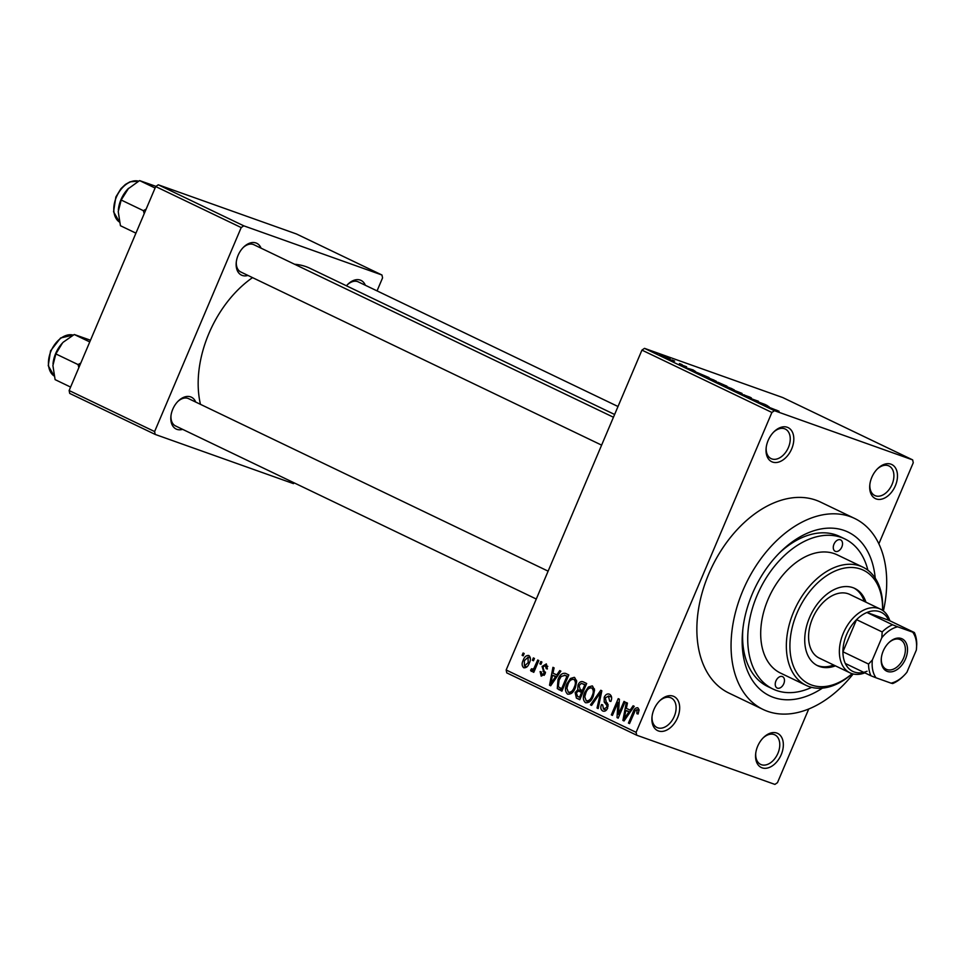 <?xml version="1.0" encoding="UTF-8"?>
<svg xmlns="http://www.w3.org/2000/svg" width="965" height="965" viewBox="0 0 965 965"><rect width="100%" height="100%" fill="white"/><g stroke="black" fill="none" stroke-linecap="round" stroke-linejoin="round"><path stroke-width="1.45" d="M673.16 696.163A18.914 12.461 -64.4 0 1 677.563 717.743A18.914 12.461 -64.4 0 1 658.395 730.939A18.914 12.461 -64.4 0 1 651.99 717.031A18.914 12.461 -64.4 0 1 659.867 700.614A18.914 12.461 -64.4 0 1 673.16 696.163M652.063 716.368A16.393 10.808 115.6 0 0 656.984 727.501A16.393 10.808 115.6 0 0 657.672 727.791A16.393 10.808 115.6 0 0 674.053 716.886A16.393 10.808 115.6 0 0 671.158 697.948A16.393 10.808 115.6 0 0 670.47 697.659A16.393 10.808 115.6 0 0 659.397 701.085M787.295 427.278A18.914 12.461 -64.4 0 1 791.698 448.858A18.914 12.461 -64.4 0 1 772.531 462.054A18.914 12.461 -64.4 0 1 766.126 448.146A18.914 12.461 -64.4 0 1 774.002 431.729A18.914 12.461 -64.4 0 1 787.295 427.278M766.198 447.483A16.393 10.808 115.6 0 0 771.119 458.616A16.393 10.808 115.6 0 0 771.807 458.906A16.393 10.808 115.6 0 0 788.188 448.001A16.393 10.808 115.6 0 0 785.293 429.063A16.393 10.808 115.6 0 0 784.605 428.774A16.393 10.808 115.6 0 0 773.532 432.199M890.96 464.177A18.914 12.461 -64.4 0 1 895.363 485.757A18.914 12.461 -64.4 0 1 876.208 498.941A18.914 12.461 -64.4 0 1 869.791 485.045A18.914 12.461 -64.4 0 1 877.668 468.616A18.914 12.461 -64.4 0 1 890.96 464.177M869.875 484.382A16.393 10.808 115.6 0 0 874.785 495.515A16.393 10.808 115.6 0 0 875.472 495.805A16.393 10.808 115.6 0 0 891.853 484.888A16.393 10.808 115.6 0 0 888.958 465.962A16.393 10.808 115.6 0 0 888.27 465.673A16.393 10.808 115.6 0 0 877.197 469.099M776.825 733.062A18.914 12.461 -64.4 0 1 781.228 754.642A18.914 12.461 -64.4 0 1 762.073 767.826A18.914 12.461 -64.4 0 1 755.655 753.93A18.914 12.461 -64.4 0 1 763.532 737.501A18.914 12.461 -64.4 0 1 776.825 733.062M755.74 753.267A16.393 10.808 115.6 0 0 760.649 764.401A16.393 10.808 115.6 0 0 761.337 764.69A16.393 10.808 115.6 0 0 777.718 753.786A16.393 10.808 115.6 0 0 774.823 734.848A16.393 10.808 115.6 0 0 774.135 734.558A16.393 10.808 115.6 0 0 763.062 737.984M182.638 429.353A17.647 11.628 -64.4 0 1 176.885 429.341A17.647 11.628 -64.4 0 1 170.902 416.373A17.647 11.628 -64.4 0 1 178.26 401.042A17.647 11.628 -64.4 0 1 190.66 396.892A17.647 11.628 -64.4 0 1 195.726 402.067M548.12 571.159L188.609 398.654A15.126 9.976 115.6 0 0 187.97 398.388A15.126 9.976 115.6 0 0 177.789 401.524M247.969 275.435A17.647 11.628 -64.4 0 1 242.215 275.435A17.647 11.628 -64.4 0 1 236.244 262.456A17.647 11.628 -64.4 0 1 243.59 247.137A17.647 11.628 -64.4 0 1 255.99 242.975A17.647 11.628 -64.4 0 1 261.057 248.162M613.451 417.242L253.94 244.748A15.126 9.976 115.6 0 0 253.3 244.483A15.126 9.976 115.6 0 0 243.12 247.607M346.447 285.797A17.647 11.628 -64.4 0 1 347.882 284.253A17.647 11.628 -64.4 0 1 360.295 280.103A17.647 11.628 -64.4 0 1 365.349 285.278M618.01 406.506L358.244 281.864A15.126 9.976 115.6 0 0 357.593 281.599A15.126 9.976 115.6 0 0 347.412 284.735M822.457 688.105A90.782 59.83 -64.4 0 1 773.46 697.405A90.782 59.83 -64.4 0 1 742.688 630.688A90.782 59.83 -64.4 0 1 780.516 551.859A90.782 59.83 -64.4 0 1 844.303 530.509A90.782 59.83 -64.4 0 1 875.219 578.168M867.885 570.219A83.219 54.848 115.6 0 0 844.87 538.94L839.743 536.48A83.219 54.848 115.6 0 0 836.221 535.008A83.219 54.848 115.6 0 0 779.105 553.271M883.397 610.966A105.909 69.806 115.6 0 0 854.688 518.47A105.909 69.806 115.6 0 0 850.201 516.601A105.909 69.806 115.6 0 0 744.389 587.106A105.909 69.806 115.6 0 0 763.062 709.444A105.909 69.806 115.6 0 0 767.549 711.314A105.909 69.806 115.6 0 0 853.169 673.968M854.688 518.47L820.491 502.065A105.909 69.806 115.6 0 0 816.004 500.196A105.909 69.806 115.6 0 0 710.192 570.701A105.909 69.806 115.6 0 0 728.865 693.039L763.062 709.444M614.621 414.48L310.042 268.33A95.825 63.159 115.6 0 0 305.977 266.642A95.825 63.159 115.6 0 0 294.602 264.253M252.516 277.63A95.825 63.159 115.6 0 0 200.467 404.347M532.378 660.241L533.368 657.925L534.453 658.456L533.464 660.772L532.378 660.241L533.512 660.651M532.27 669.324L533.886 668.443L537.71 660.012L538.808 660.543L533.79 672.34L532.704 671.821L533.5 669.939L531.317 671.411L530.557 670.277L531.582 668.745L534.707 670.192L532.403 669.372M539.845 663.824L540.822 661.508L541.908 662.026L540.931 664.342L539.845 663.824L540.979 664.234M541.872 674.438L543.886 673.679L543.958 672.533L542.089 666.453L546.347 663.896L547.384 668.974L546.202 668.661L545.334 665.464L547.818 666.357L545.551 665.548L543.307 666.682L543.126 667.876L545.08 673.956L541.196 676.151L540.111 671.568L541.293 671.881L541.872 674.438L544.284 675.307M556.733 674.981L559.736 670.578L560.87 671.133L550.677 685.765L549.531 685.222L552.945 667.322L554.091 667.876L552.969 673.172L557.903 675.391M574.645 677.478L576.684 681.519L575.393 687.599C573.68 692.315 571.075 694.498 567.565 694.125C565.044 691.628 564.827 688.178 566.913 683.775L570.472 678.467L574.284 677.333M592.522 686.055L594.561 690.096L593.27 696.175C591.557 700.892 588.952 703.075 585.441 702.701C582.908 700.216 582.691 696.754 584.79 692.351L588.348 687.044L592.16 685.91M637.877 707.827L639.095 709.794L638.094 714.016L636.912 713.702L636.912 709.649L639.095 710.433L637.021 709.697L635.332 710.361L629.53 723.605L628.444 723.075L633.112 712.061C634.101 708.986 635.694 707.562 637.877 707.827L637.624 707.719M506.167 669.987L636.104 732.339L636.695 735.209L506.758 672.87L506.167 669.987L641.942 350.114L644.499 348.353L782.724 397.544L912.673 459.895L774.449 410.704L771.891 412.453L641.942 350.114M636.104 732.339L771.891 412.453M630.097 710.18L633.1 705.777L634.234 706.332L624.041 720.964L622.895 720.421L626.309 702.532L627.455 703.075L626.333 708.37L631.267 710.59M618.469 714.389L623.981 701.41L625.067 701.929L618.179 718.153L617.021 717.598L617.95 702.387L612.425 715.403L611.34 714.872L618.227 698.648L619.397 699.215L618.469 714.389L619.602 714.8M611.581 697.128L608.686 696.103L605.296 697.816L607.697 708.033C606.454 710.735 604.802 711.712 602.715 710.988C600.725 709.697 600.314 707.55 601.497 704.571L602.679 704.884L603.487 709.082L606.635 707.454L606.997 705.632L604.211 701.977L604.199 697.321C605.562 694.45 607.359 693.425 609.591 694.245C611.798 695.729 612.22 698.129 610.869 701.458L609.687 701.145L608.396 695.982L611.581 697.116M603.487 709.082L606.37 710.119M590.459 704.86L600.773 690.264L601.834 690.783L598.167 708.551L597.045 708.008L600.556 692.448L591.605 705.403L590.459 704.86L591.678 705.294M577.975 685.066C579.29 682.026 581.063 680.964 583.306 681.893L586.672 683.51L579.784 699.734L576.407 698.117L575.152 692.593L577.77 689.758L577.975 685.066L579.109 685.476M558.011 679.625C559.688 674.873 562.221 672.798 565.611 673.401L568.807 674.933L561.919 691.157L557.275 688.576L558.011 679.625L559.157 680.036M523.187 660.301C524.417 656.815 526.311 655.223 528.868 655.512C530.75 657.334 530.895 659.855 529.303 663.088C528.072 666.501 526.202 668.057 523.681 667.744C521.812 665.971 521.643 663.486 523.187 660.301L524.333 660.699L524.429 666.067L526.866 666.948L524.67 666.152M522.125 655.319L523.102 653.003L524.188 653.522L523.211 655.85L522.125 655.319L523.259 655.73M636.695 735.209L774.919 784.412L777.476 782.651L808.742 708.986M878.862 543.802L913.252 462.766L912.673 459.895M671.99 359.981L674.644 361.067L671.99 359.981M673.763 361.151L667.864 358.763L673.715 361.272M679.444 363.564L682.11 364.637L679.444 363.564M681.278 364.842L686.598 366.772L681.362 364.891M695.705 371.573L685.62 367.689L693.147 369.933L695.669 371.658M703.606 376.338C701.35 375.168 701.832 375.168 705.065 376.338L716.295 381.235L702.074 375.457M721.482 384.914C719.215 383.744 719.709 383.744 722.942 384.914L734.172 389.812L719.95 384.034M778.031 410.945L764.533 405.553L779.057 411.235M775.824 410.041L776.801 410.221M644.499 348.353L774.449 410.704M769.069 406.772L758.985 402.887L766.512 405.143L769.033 406.868M755.378 400.885L765.269 404.54L753.11 400.077L757.332 401.006L747.429 397.351L758.43 401.259L755.33 401.006M743.122 394.673L749.841 397.122C751.952 398.171 751.916 398.304 749.733 397.532L738.756 393.201C736.826 392.26 736.826 392.116 738.756 392.803L742.29 394.227M749.672 397.508L749.841 397.122C751.952 398.171 751.916 398.304 749.733 397.532M744.365 394.89L744.859 395.759M738.756 393.201C736.826 392.26 736.826 392.116 738.756 392.803L738.623 393.141M726.549 387.327L742.025 393.394L734.256 391.03L740.276 392.707L726.549 387.327M715.716 381.597L726.874 386.121L712.496 380.584C710.674 379.703 710.59 379.547 712.267 380.138L715.523 381.344M712.496 380.584C710.674 379.703 710.59 379.547 712.267 380.138L712.146 380.415M693.437 371.416L708.998 377.544L693.039 371.127M661.809 355.566L669.119 358.389C670.808 359.269 670.434 359.257 668.009 358.377L660.832 355.446C659.155 354.577 659.493 354.565 661.857 355.434C659.493 354.565 659.155 354.577 660.832 355.446M668.986 358.715L669.119 358.389C670.808 359.269 670.434 359.257 668.009 358.377M742.905 628.722A83.219 54.848 115.6 0 0 767.754 686.525L772.881 688.986A83.219 54.848 115.6 0 0 776.403 690.457A83.219 54.848 115.6 0 0 811.674 687.357M377.05 290.887L382.562 277.884L381.971 275.013L296.484 233.988L158.272 184.797L243.759 225.822L381.971 275.013M154.617 431.56L155.196 434.431L69.709 393.418L69.13 390.536L154.617 431.56L241.202 227.571L155.715 186.559L158.272 184.797M69.13 390.536L155.715 186.559M155.196 434.431L293.42 483.622L294.373 482.97M243.759 225.822L241.202 227.571M170.986 415.698A15.126 9.976 115.6 0 0 175.521 425.939A15.126 9.976 115.6 0 0 176.161 426.204M236.316 261.792A15.126 9.976 115.6 0 0 240.852 272.021A15.126 9.976 115.6 0 0 241.491 272.299M763.206 404.516L767.416 406.144L763.17 404.612M721.977 384.758L730.396 388.473C732.809 389.353 733.171 389.353 731.494 388.473L722.713 385.481M730.348 388.581L730.396 388.473C732.809 389.353 733.171 389.353 731.494 388.473M716.078 382.14L719.359 383.31L713.545 380.717L716.03 382.261M713.545 380.717L714.124 381.368M720.65 383.768L724.498 385.144L718.057 382.297L720.602 383.889M704.1 376.181L712.52 379.896C714.932 380.777 715.294 380.777 713.618 379.896L704.836 376.905M712.472 380.005L712.52 379.896C714.932 380.777 715.294 380.777 713.618 379.896M698.202 373.564L706.621 376.567L697.212 372.574L694.945 371.971L698.153 373.684M689.842 369.318L694.052 370.946L689.806 369.402M663.027 355.989L667.949 357.967L661.966 355.964M666.863 357.955L667.949 357.967M629.578 723.485L628.444 723.075M624.126 720.855L622.895 720.421M625.911 716.139L628.927 711.905L625.899 710.445L624.102 718.961L625.911 716.139L627.117 716.561M630.073 712.303L628.927 711.905M625.175 719.347L624.102 718.961M630.29 712.001L625.899 710.445M618.239 718.032L617.021 717.598M619.18 702.822L617.95 702.387M612.486 715.282L611.34 714.872M602.643 704.981L601.497 704.571M607.769 707.852L606.635 707.454M608.227 706.078L606.997 705.632M607.504 703.147L604.211 701.977M605.332 697.731L604.199 697.321M598.191 708.419L597.045 708.008M601.424 692.761L600.556 692.448M585.936 692.761L584.79 692.351M590.399 687.768L588.348 687.044M594.44 688.926L591.714 687.961C589.084 687.707 587.13 689.36 585.864 692.918L584.766 696.814L586.238 700.807L589.386 701.929L586.72 700.976M586.238 700.807C588.94 701.048 590.93 699.323 592.196 695.632C593.764 692.363 593.596 689.806 591.714 687.961L594.44 688.913M593.33 696.042L592.196 695.632M579.941 699.372L576.407 698.117M576.286 693.003L575.152 692.593M583.198 691.7L577.77 689.758M579.507 697.321L581.557 692.472L579.519 691.495L578.312 691.097L576.346 692.858L577.613 696.404L580.641 697.719M582.703 692.87L581.557 692.472M578.916 691.242L578.312 691.097M582.365 690.578L584.778 684.885L582.474 683.775L581.268 683.437L579.06 685.572L580.218 689.541L583.511 690.976M585.924 685.283L584.778 684.885M581.979 683.57L586.032 685.017L581.268 683.437M568.059 684.185L566.913 683.775M572.522 679.191L570.472 678.467M568.361 692.231C571.063 692.472 573.053 690.747 574.32 687.056C575.888 683.787 575.731 681.23 573.849 679.384L576.563 680.337L573.849 679.384C571.208 679.131 569.254 680.783 567.987 684.342L566.889 688.238L568.361 692.231L571.509 693.352L568.843 692.4M575.454 687.466L574.32 687.056M562.257 690.349L557.275 688.576M562.764 689.143L561.63 688.745L566.913 676.308L564.477 675.174L568.144 676.477M568.047 676.706L566.913 676.308M568.132 676.501L564.947 675.367L561.208 676.417L559.097 680.168L558.289 686.754L561.63 688.745M550.762 685.657L549.531 685.222M552.547 680.928L555.563 676.694L552.535 675.247L550.738 683.763L552.547 680.928L553.741 681.362M556.708 677.104L555.563 676.694M551.811 684.149L550.738 683.763M556.926 676.803L552.535 675.247M541.256 671.978L540.111 671.568M545.032 674.077L543.886 673.679M545.382 673.039L543.958 672.533M543.235 666.863L542.089 666.453M533.838 672.219L532.704 671.821M534.646 670.337L533.5 669.939M532.559 670.989L530.557 670.277M535.237 668.926L533.886 668.443M536.25 666.538L535.117 666.139M524.429 666.067L528.217 662.569L527.976 657.129L530.364 657.973M529.351 662.967L528.217 662.569M530.364 657.985L528.12 657.189L524.333 660.699M840.358 539.785A6.309 4.149 115.6 0 0 834.062 543.983A6.309 4.149 115.6 0 0 835.171 551.268A6.309 4.149 115.6 0 0 835.437 551.377A6.309 4.149 115.6 0 0 841.745 547.179A6.309 4.149 115.6 0 0 840.624 539.893A6.309 4.149 115.6 0 0 840.358 539.785M782.313 676.549A6.309 4.149 115.6 0 0 776.017 680.747A6.309 4.149 115.6 0 0 777.127 688.021A6.309 4.149 115.6 0 0 777.392 688.142A6.309 4.149 115.6 0 0 783.689 683.944A6.309 4.149 115.6 0 0 782.579 676.658A6.309 4.149 115.6 0 0 782.313 676.549M865.955 602.196A42.87 28.25 115.6 0 0 854.773 588.433A42.87 28.25 115.6 0 0 852.964 587.685A42.87 28.25 115.6 0 0 810.13 616.213A42.87 28.25 115.6 0 0 817.693 665.741A42.87 28.25 115.6 0 0 819.502 666.489A42.87 28.25 115.6 0 0 835.413 665.85M816.848 665.307A42.87 28.25 115.6 0 0 817.801 665.669A42.87 28.25 115.6 0 0 833.7 665.03M882.541 610.338A63.039 41.555 115.6 0 0 860.828 569.133A63.039 41.555 115.6 0 0 796.969 613.113A63.039 41.555 115.6 0 0 811.637 685.041A63.039 41.555 115.6 0 0 852.131 673.691M852.228 673.715A65.56 43.208 -64.4 0 1 808.935 686.537A65.56 43.208 -64.4 0 1 806.161 685.379A65.56 43.208 -64.4 0 1 794.605 609.639A65.56 43.208 -64.4 0 1 860.105 565.997A65.56 43.208 -64.4 0 1 862.891 567.155A65.56 43.208 -64.4 0 1 882.613 610.387M862.891 567.155L837.234 554.851A65.56 43.208 115.6 0 0 834.46 553.693A65.56 43.208 115.6 0 0 768.948 597.335A65.56 43.208 115.6 0 0 780.516 673.075L806.161 685.379M844.87 538.94A83.219 54.848 115.6 0 0 841.347 537.469A83.219 54.848 115.6 0 0 758.2 592.86A83.219 54.848 115.6 0 0 772.881 688.986M820.745 658.721A35.307 23.269 -64.4 0 1 819.249 658.094A35.307 23.269 -64.4 0 1 813.025 617.311A35.307 23.269 -64.4 0 1 848.295 593.813A35.307 23.269 -64.4 0 1 849.791 594.44L880.575 609.205A35.307 23.269 -64.4 0 1 889.851 620.772M864.242 601.376A42.87 28.25 115.6 0 0 853.916 588.047M80.795 363.057L78.056 364.577L55.849 353.926L62.484 342.985A24.547 16.176 115.6 0 0 55.644 353.528A24.547 16.176 115.6 0 0 53.039 363.503A24.547 16.176 115.6 0 0 53.003 363.841M89.757 341.936L74.257 334.505L90.481 340.223M74.257 334.505L63.256 342.189A24.547 16.176 -64.4 0 1 63.533 341.924M78.056 364.577L78.865 367.581M70.602 387.074L55.102 379.631L52.906 365.542L55.849 353.926M62.484 342.985A24.547 16.176 -64.4 0 1 63.256 342.189M905.52 658.95A17.901 11.797 -64.4 0 1 889.935 671.905A17.901 11.797 -64.4 0 1 881.31 658.275A17.901 11.797 -64.4 0 1 883.216 651.013A17.901 11.797 -64.4 0 1 888.777 642.738A17.901 11.797 -64.4 0 1 904.217 640.314A17.901 11.797 -64.4 0 1 905.52 658.95M881.359 657.889A16.393 10.808 115.6 0 0 886.244 669.264A16.393 10.808 115.6 0 0 903.554 658.118A16.393 10.808 115.6 0 0 900.429 639.711A16.393 10.808 115.6 0 0 888.488 643.016M864.857 672.858A35.307 23.269 -64.4 0 1 850.032 672.858A35.307 23.269 -64.4 0 1 843.314 633.209A35.307 23.269 -64.4 0 1 880.575 609.205M912.721 632.159L914.362 632.533A32.786 21.604 -64.4 0 1 916.75 644.246L916.364 650.012A30.265 19.939 115.6 0 0 916.424 649.397A30.265 19.939 115.6 0 0 912.721 632.159L897.655 626.804A30.265 19.939 115.6 0 0 881.805 637.72L882.191 631.954A32.786 21.604 -64.4 0 1 892.601 624.789L866.944 612.486L888.717 620.23A32.786 21.604 115.6 0 0 866.944 612.486A32.786 21.604 115.6 0 0 856.546 619.651A32.786 21.604 115.6 0 0 846.595 634.584A32.786 21.604 115.6 0 0 842.915 651.761A32.786 21.604 115.6 0 0 845.304 663.474A32.786 21.604 115.6 0 0 867.065 671.23M882.191 631.954L856.546 619.651L842.915 651.761L868.56 664.065L872.372 659.951A30.265 19.939 115.6 0 0 876.015 677.792L891.069 683.16A30.265 19.939 115.6 0 0 903.819 675.681A30.265 19.939 115.6 0 0 906.919 672.243L916.364 650.012M888.717 620.23L914.362 632.533M892.601 624.789L897.655 626.804M881.805 637.72L872.372 659.951M903.119 676.369A32.786 21.604 -64.4 0 1 902.902 676.586A32.786 21.604 -64.4 0 1 892.709 683.534L891.069 683.16M876.015 677.792L870.949 675.79A32.786 21.604 -64.4 0 1 868.56 664.065M845.304 663.474L870.949 675.79M146.125 209.152L143.387 210.672L144.207 213.675M155.088 188.03L139.587 180.588L155.98 186.366M143.387 210.672L121.18 200.008L128.598 188.272A24.547 16.176 115.6 0 0 127.814 189.068L139.587 180.588M135.932 233.156L120.432 225.714L118.237 211.625L121.18 200.008M127.814 189.068A24.547 16.176 115.6 0 0 118.369 209.586A24.547 16.176 115.6 0 0 118.333 209.924M634.258 712.472L633.112 712.061M608.167 704.595L605.743 703.726M600.845 695.56L599.904 695.222M562.052 690.831L558.868 689.698M545.49 672.147L542.993 671.266M73.183 335.084A22.69 14.958 115.6 0 0 50.976 351.151A22.69 14.958 115.6 0 0 54.137 375.988L48.25 365.699L50.53 350.898L60.59 337.979L73.207 335.072M116.319 197.246A22.69 14.958 115.6 0 0 119.467 222.071L113.581 211.793L115.86 196.981L120.939 188.682L125.414 184.436L130.034 181.818L138.538 181.155A22.69 14.958 115.6 0 0 116.319 197.246M536.287 599.036L175.521 425.939M240.852 272.021L601.617 445.13M850.032 672.858L819.249 658.094M903.819 675.681L902.902 676.586"/></g></svg>
